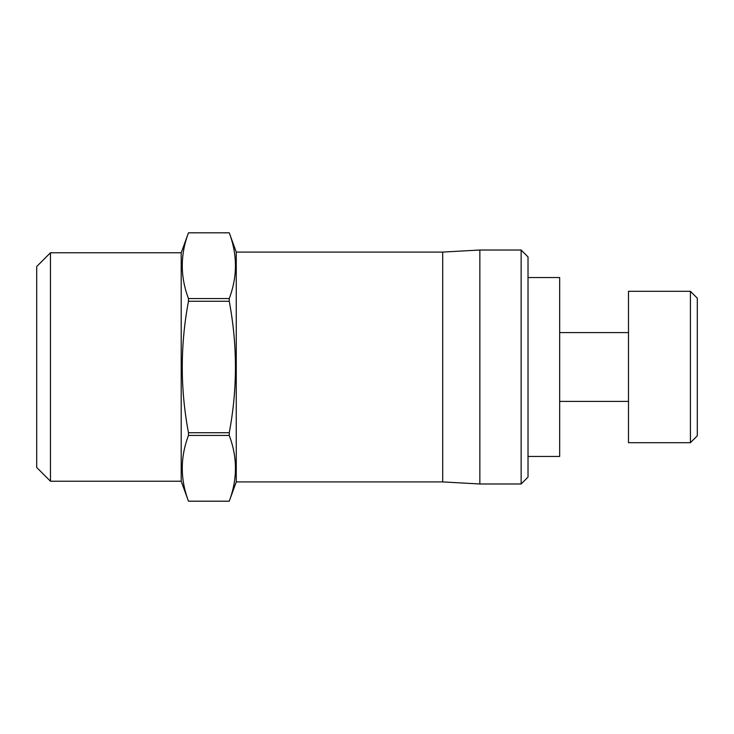 <?xml version="1.0" encoding="UTF-8"?>
<svg xmlns="http://www.w3.org/2000/svg" width="734" height="734" viewBox="0 0 734 734"><rect width="100%" height="100%" fill="white"/><g stroke="black" fill="none" stroke-linecap="round" stroke-linejoin="round"><path stroke-width="1.1" d="M690.419 291.306L697.3 298.188L697.3 435.812L690.419 442.694L690.419 291.306L628.487 291.306L628.487 442.694L690.419 442.694M521.14 250.019L528.021 256.9L528.021 477.1L521.14 483.981L521.14 250.019L479.852 250.019L479.852 483.981L521.14 483.981M36.7 467.466L36.7 266.534L50.462 252.771L50.462 481.229L36.7 467.466M628.487 332.594L559.675 332.594M628.487 401.406L559.675 401.406M528.021 456.456L559.675 456.456L559.675 277.544L528.021 277.544M479.852 483.981L442.694 481.917L442.694 252.083L479.852 250.019M442.694 252.083L236.256 252.083L229.247 232.816L188.473 232.825C180.206 254.735 180.206 276.645 188.473 298.554L229.247 298.554C237.504 276.645 237.504 254.735 229.247 232.825L188.473 232.816L181.206 252.771L50.462 252.771M442.694 481.917L236.256 481.917L236.256 252.083M50.462 481.229L181.206 481.229L181.206 252.771M236.256 481.917L229.247 501.175C237.504 479.265 237.504 457.355 229.247 435.446L229.247 432.73C237.504 389.029 237.504 345.209 229.247 301.27L229.247 298.554M229.247 501.184L188.473 501.184L229.247 501.175M181.206 481.229L188.473 501.184C180.206 479.265 180.206 457.355 188.473 435.446L188.473 432.73L229.247 432.73M229.247 301.27L188.473 301.27C180.206 345.209 180.206 389.029 188.473 432.73M188.473 301.27L188.473 298.554M229.247 435.446L188.473 435.446"/></g></svg>
